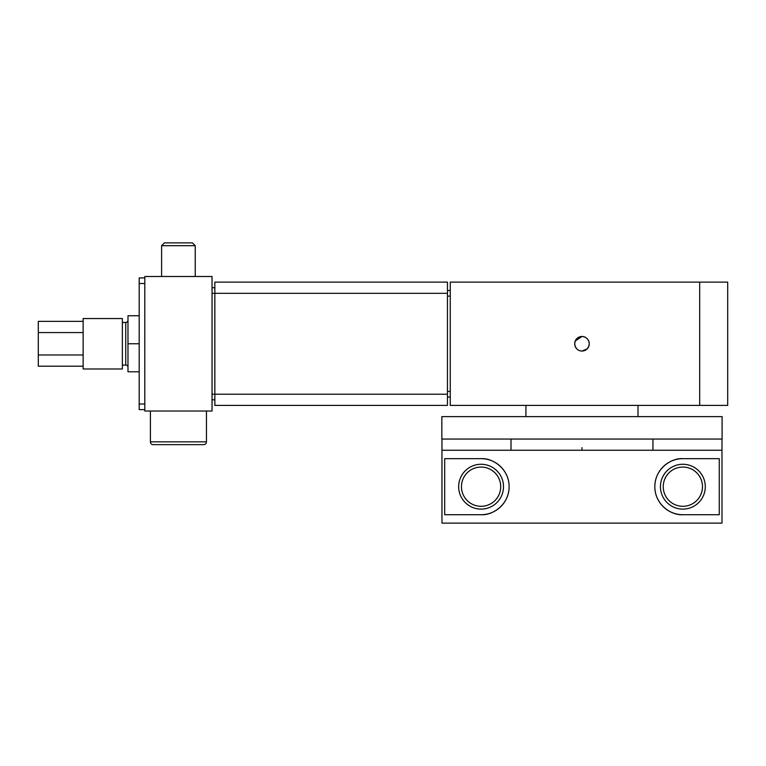 <?xml version="1.0" encoding="UTF-8"?>
<svg xmlns="http://www.w3.org/2000/svg" width="766" height="766" viewBox="0 0 766 766"><rect width="100%" height="100%" fill="white"/><g stroke="black" fill="none" stroke-linecap="round" stroke-linejoin="round"><path stroke-width="1.15" d="M581.968 351.048L587.12 348.913L588.7 346.558L589.255 343.762C588.824 339.348 586.392 336.916 581.968 336.485L575.247 340.975L574.692 343.762A7.287 7.287 0 0 1 581.968 336.485A7.287 7.287 0 0 1 589.255 343.762A7.287 7.287 0 0 1 581.968 351.048A7.287 7.287 0 0 1 574.692 343.762L575.247 346.558L576.827 348.913M144.793 411.026L144.793 276.507L212.048 276.507L212.048 411.026L144.793 411.026M447.459 397.008L450.255 397.008M450.255 391.407L447.459 391.407M447.459 296.126L450.255 296.126M450.255 290.515L447.459 290.515M212.048 293.321L214.853 293.321L214.853 394.212L212.048 394.212M212.048 399.814L214.853 399.814M214.853 287.719L212.048 287.719M727.7 405.415L727.7 282.108L699.674 282.108L699.674 405.415L727.7 405.415M699.674 405.415L450.255 405.415L450.255 282.108L699.674 282.108M447.459 394.212L447.459 405.415L214.853 405.415L214.853 394.212L447.459 394.212L447.459 282.108L214.853 282.108L214.853 293.321L447.459 293.321M458.662 486.688A22.415 22.415 0 0 0 481.086 509.112A22.415 22.415 0 0 0 503.501 486.688A22.415 22.415 0 0 0 481.086 464.273A22.415 22.415 0 0 0 458.662 486.688M660.445 486.688A22.415 22.415 0 0 0 682.86 509.112A22.415 22.415 0 0 0 705.285 486.688A22.415 22.415 0 0 0 682.86 464.273A22.415 22.415 0 0 0 660.445 486.688M127.979 320.226A2.241 2.241 0 0 1 125.739 322.467L122.368 322.467M127.979 367.307A2.241 2.241 0 0 0 125.739 365.066L122.368 365.066M139.192 315.745L127.979 315.745L127.979 371.788L139.192 371.788M127.979 343.762L139.192 343.762M144.793 277.905L139.192 277.905L139.192 409.619L144.793 409.619M83.14 366.186L83.14 354.974L38.3 354.974L38.3 366.186L83.14 366.186L83.14 368.992L122.368 368.992L122.368 318.541L83.14 318.541L83.14 321.347L38.3 321.347L38.3 332.559L83.14 332.559L83.14 321.347M83.14 354.974L83.14 332.559M38.3 354.974L38.3 332.559M161.607 245.685L164.412 242.879L192.438 242.879L195.234 245.685L161.607 245.685L161.607 276.507M192.438 444.653L203.641 444.653A2.805 2.805 0 0 0 206.447 441.848L150.395 441.848A2.805 2.805 0 0 0 153.2 444.653L203.641 444.653A2.805 2.805 0 0 0 206.447 441.848L206.447 411.026M164.412 444.653L153.2 444.653A2.805 2.805 0 0 1 150.395 441.848L150.395 411.026M721.984 439.052L721.984 523.121L441.963 523.121L441.963 439.052M721.984 523.121L721.984 450.255L441.963 450.255M682.86 514.714C671.543 515.566 654.815 504.88 654.834 486.688C654.815 468.495 671.543 457.819 682.86 458.662L719.264 458.662L719.264 514.714L682.86 514.714A28.026 28.026 0 0 1 654.834 486.688A28.026 28.026 0 0 1 682.86 458.662M481.086 458.662C492.404 457.819 509.131 468.495 509.112 486.688C509.131 504.88 492.404 515.566 481.086 514.714L444.682 514.714L444.682 458.662L481.086 458.662A28.026 28.026 0 0 1 509.112 486.688A28.026 28.026 0 0 1 481.086 514.714M638.021 416.627L638.021 405.415M525.926 416.627L525.926 405.415M722.099 439.052L722.099 416.627L441.848 416.627L441.848 439.052L722.099 439.052M652.938 439.052L652.938 450.255M511.008 450.255L511.008 439.052M581.968 447.66L581.968 450.255M481.086 509.112A22.415 22.415 0 0 0 503.501 486.688A22.415 22.415 0 0 0 481.086 464.273M500.705 486.688A19.619 19.619 0 0 1 481.086 506.307A19.619 19.619 0 0 1 461.467 486.688A19.619 19.619 0 0 1 481.086 467.069A19.619 19.619 0 0 1 500.705 486.688M682.86 509.112A22.415 22.415 0 0 0 705.285 486.688A22.415 22.415 0 0 0 682.86 464.273M702.479 486.688A19.619 19.619 0 0 1 682.86 506.307A19.619 19.619 0 0 1 663.241 486.688A19.619 19.619 0 0 1 682.86 467.069A19.619 19.619 0 0 1 702.479 486.688M125.739 322.467L125.739 365.066M144.793 404.017L139.192 404.017M139.192 283.516L144.793 283.516M195.234 245.685L195.234 276.507"/></g></svg>
